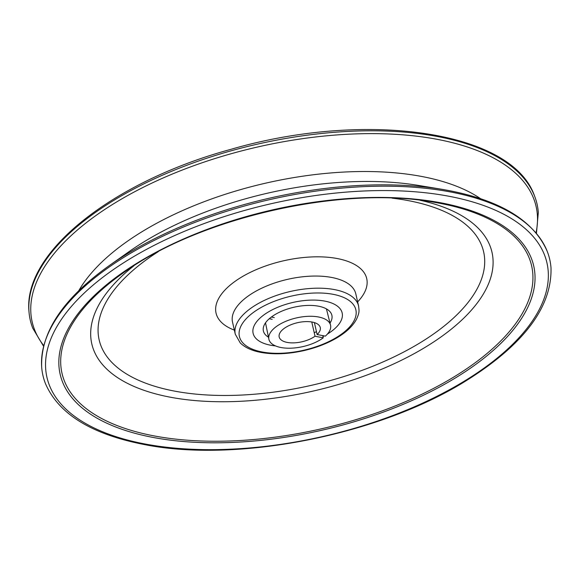 <?xml version="1.0" encoding="UTF-8"?>
<svg xmlns="http://www.w3.org/2000/svg" width="580" height="580" viewBox="0 0 580 580"><rect width="100%" height="100%" fill="white"/><g stroke="black" fill="none" stroke-linecap="round" stroke-linejoin="round"><path stroke-width="0.87" d="M270.432 345.18A45.675 21.228 167.1 0 0 275.507 345.905A45.675 21.228 -12.9 0 1 253.119 333.34A45.675 21.228 167.1 0 0 270.432 345.18M322.937 336.531A45.675 21.228 167.1 0 0 324.14 335.9A45.675 21.228 -12.9 0 1 322.937 336.531M327.468 334.007A45.675 21.228 167.1 0 0 342.156 312.954A45.675 21.228 167.1 0 0 292.9 302.455A45.675 21.228 167.1 0 0 253.119 333.34A45.675 21.228 -12.9 0 1 292.9 302.455A45.675 21.228 -12.9 0 1 342.156 312.954A45.675 21.228 -12.9 0 1 333.195 329.998A45.675 21.228 -12.9 0 1 327.468 334.007M536.442 233.349L538.32 212.447A259.956 120.836 167.1 0 0 534.542 195.975A259.956 120.836 167.1 0 0 256.679 144.319A259.956 120.836 167.1 0 0 29 311.757A259.956 120.836 167.1 0 0 32.77 328.236L43.558 346.238M551 267.829A259.956 120.836 167.1 0 0 547.23 251.357A259.956 120.836 167.1 0 0 269.367 199.694A259.956 120.836 167.1 0 0 41.68 367.14A259.956 120.836 167.1 0 0 45.458 383.612C58.493 413.743 90.944 433.949 142.803 444.244C236.662 463.688 381.879 434.681 468.423 379.291C524.53 343.657 552.058 306.501 551 267.829M314.389 322.596L317.122 334.544L325.344 336.132A31.617 14.696 167.1 0 0 330.506 325.032A31.617 14.696 167.1 0 0 296.438 317.92A31.617 14.696 167.1 0 0 268.866 339.155A31.617 14.696 167.1 0 0 290.37 348.203A31.617 14.696 167.1 0 0 323.256 337.828L315.027 336.24L311.764 321.98M322.712 335.624L323.256 337.828M315.027 336.24A21.083 9.802 -12.9 0 1 293.313 342.881A21.083 9.802 -12.9 0 1 279.176 336.951A21.083 9.802 -12.9 0 1 297.533 322.69A21.083 9.802 -12.9 0 1 320.269 327.54A21.083 9.802 -12.9 0 1 317.122 334.544M272.187 319.297L269.272 318.732A35.133 16.334 167.1 0 0 263.392 330.992A35.133 16.334 167.1 0 0 268.46 337.176A35.133 16.334 167.1 0 1 263.392 330.992A35.133 16.334 167.1 0 1 270.287 317.876A35.133 16.334 167.1 0 1 306.943 305.457A35.133 16.334 167.1 0 1 331.883 315.302A35.133 16.334 167.1 0 0 307.77 305.428A35.133 16.334 167.1 0 0 271.368 317.035L274.282 317.601M314.23 332.746A31.4 14.594 167.1 0 0 316.448 331.593M330.013 323.082A35.133 16.334 167.1 0 0 331.883 315.302A35.133 16.334 167.1 0 1 330.013 323.082M144.166 443.823A256.469 119.219 167.1 0 0 546.251 291.566A256.469 119.219 167.1 0 0 200.419 224.953A256.469 119.219 167.1 0 0 144.166 443.823M152.25 437.276A242.897 112.904 167.1 0 0 533.049 293.081A242.897 112.904 167.1 0 0 205.53 229.992A242.897 112.904 167.1 0 0 152.25 437.276M153.323 435.754A240.881 111.969 167.1 0 0 486.91 353.582A240.881 111.969 167.1 0 0 433.434 202.152C340.902 185.31 198.694 217.884 122.713 273.31A240.881 111.969 167.1 0 0 153.323 435.754M133.929 265.792A205.276 95.424 167.1 0 0 169.606 397.068A205.276 95.424 167.1 0 0 449.384 330.68A205.276 95.424 167.1 0 0 420.072 200.26M158.238 251.691A197.214 91.676 167.1 0 0 173.906 390.985A197.214 91.676 167.1 0 0 450.907 320.377A197.214 91.676 167.1 0 0 392.044 198.143M357.642 301.875A77.292 35.931 167.1 0 0 335.515 258.231A77.292 35.931 167.1 0 0 235.284 281.191A77.292 35.931 167.1 0 0 234.356 330.114M358.585 306.001L355.808 293.871A63.242 29.399 167.1 0 0 287.607 279.335A63.242 29.399 167.1 0 0 232.522 322.103L235.299 334.232L240.243 342.918C244.956 347.521 251.778 350.675 260.703 352.372C273.492 354.706 287.716 354.155 303.369 350.726C315.208 348.043 325.837 344.063 335.24 338.8C345.412 333.05 352.459 326.605 356.388 319.464C359.897 311.91 359.027 310.626 358.585 306.001A63.242 29.399 167.1 0 0 290.384 291.464A63.242 29.399 167.1 0 0 235.299 334.232M262.058 351.958A59.725 27.76 167.1 0 0 355.7 316.499A59.725 27.76 167.1 0 0 275.159 300.984A59.725 27.76 167.1 0 0 262.058 351.958M536.014 232.834A258.484 120.154 167.1 0 0 257.31 147.066A258.484 120.154 167.1 0 0 43.717 345.586M480.581 198.686A224.337 104.277 167.1 0 0 265.582 183.178A224.337 104.277 167.1 0 0 78.764 290.711M418.368 185.411A224.337 104.277 167.1 0 0 128.992 251.684L109.033 265.763A258.484 120.154 167.1 0 1 442.467 189.399L418.368 185.411M534.542 195.975C512.241 130.819 365.429 110.113 230.572 149.43C113.078 181.453 22.692 252.394 29 311.757M547.23 251.357C533.375 219.697 498.452 199.042 442.467 189.399M41.68 367.14C40.375 332.608 62.828 298.816 109.033 265.763M265.517 322.842L268.866 339.155M326.424 308.894L330.506 325.032"/></g></svg>
